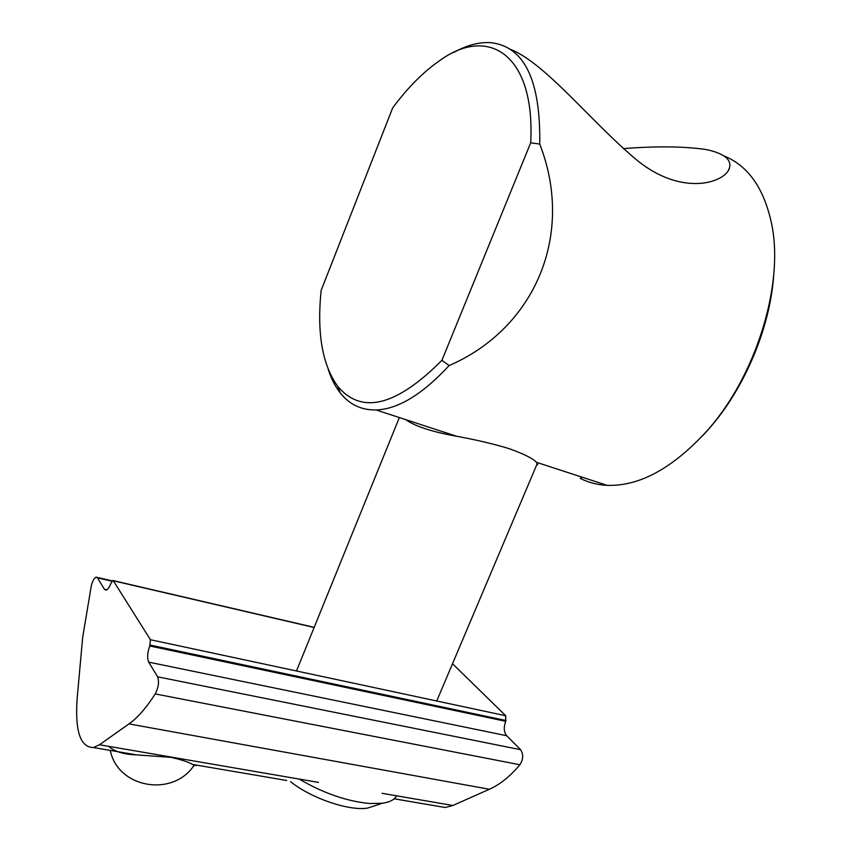 <?xml version="1.0" encoding="UTF-8"?>
<svg xmlns="http://www.w3.org/2000/svg" width="851" height="851" viewBox="0 0 851 851"><rect width="100%" height="100%" fill="white"/><g stroke="black" fill="none" stroke-linecap="round" stroke-linejoin="round"><path stroke-width="1.28" d="M449.115 365.568L441.924 360.313L530.694 142.798L539.747 144.064C575.031 234.695 534.949 328.39 449.115 365.568C422.383 394.407 398.045 409.203 376.089 409.969C361.335 410.203 349.399 404.523 340.283 392.939C335.251 386.535 331.23 378.684 328.209 369.408M723.914 155.903C748.295 165.722 764.241 188.582 771.751 224.483C784.228 285.117 755.56 376.631 707.192 430.659C672.854 468.241 639.484 486.474 607.093 485.347C597.328 484.868 588.381 482.538 580.265 478.368L582.233 477.241M530.694 142.798C535.439 54.762 488.825 25.062 439.935 60.432C423.532 71.718 407.789 87.536 392.683 107.886L321.157 290.372C316.753 333.049 322.306 365.079 337.836 386.46L340.283 392.939M702.937 435.414L709.266 428.447C744.54 388.439 770.346 327.465 773.74 274.522M539.747 144.064C540.683 80.441 524.471 46.656 491.101 42.699C479.336 41.848 466.869 45.114 453.689 52.507M405.576 419.596C415.224 426.351 432.265 431.914 456.7 436.276C475.9 439.765 493.293 443.86 508.909 448.583C523.759 453.881 532.939 458.455 536.438 462.295L537.694 464.795L536.673 464.933M623.23 148.617C656.036 146.053 683.449 146.329 705.458 149.436L708.106 149.957C724.307 153.776 731.466 159.648 729.562 167.562C726.467 182.146 682.47 198.166 635.601 159.084C589.371 119.948 544.959 62.761 510.132 49.22M441.924 360.313C396.406 406.087 361.718 414.799 337.836 386.46M290.553 781.643C310.817 798.142 349.091 811.205 367.589 808.099L376.142 805.291M396.609 795.813C394.492 799.717 389.726 802.195 382.333 803.259L369.845 803.525C346.868 801.355 323.327 793.206 299.212 779.069M108.651 746.327C114.428 751.593 123.735 754.443 136.585 754.89L170.881 757.337C181.306 759.677 188.518 762.039 192.539 764.421C195.124 765.709 196.528 765.953 196.751 765.145M286.691 780.484L192.539 764.432M77.133 698.671L82.675 637.378L91.302 585.743C92.653 580.733 94.291 577.861 96.216 577.148L97.45 577.829L104.407 589.275L105.981 590.137C107.641 589.711 109.268 587.52 110.853 583.552L112.811 580.51L113.332 580.786L150.446 639.729L149.744 645.983C147.361 652.908 147.01 658.291 148.691 662.142L157.616 676.822C159.318 681.683 158.531 687.374 155.222 693.916C146.361 707.777 137.617 717.776 128.98 723.903L99.482 744.753L93.45 747.54C80.345 747.412 74.909 731.126 77.133 698.671M435.978 805.929L445.169 807.493L452.892 805.482L489.368 789.26C499.994 784.516 510.175 776.346 519.897 764.751C523.333 759.22 523.567 754.199 520.61 749.699L506.643 735.711C503.845 732.094 503.537 727.297 505.696 721.308L505.728 715.755L452.509 663.727M99.482 744.753L318.487 782.388M113.332 580.786L314.136 627.495M150.446 639.729L505.728 715.755M150.095 645.079L506.037 720.52M149.744 645.983L505.696 721.308M148.691 662.142L506.643 735.711M157.616 676.822L520.61 749.699M155.222 693.916L519.897 764.751M128.98 723.903L489.368 789.26M382.131 793.323L452.892 805.482M97.45 577.829L111.949 581.201M106.79 589.817L104.407 589.275M709.266 428.447L707.192 430.659M607.093 485.347L536.438 462.295M456.7 436.276L376.089 409.969M729.488 167.817L728.53 170.04M367.589 808.099L382.333 803.259M399.364 417.564L296.478 670.982M537.353 463.316L436.733 700.99M136.585 754.89L93.45 747.54M314.189 627.357L113.151 580.584M445.169 807.493L394.162 798.802M112.226 580.871L97.003 577.329M110.279 750.412C117.821 788.292 173.157 797.568 194.188 765.134"/></g></svg>
